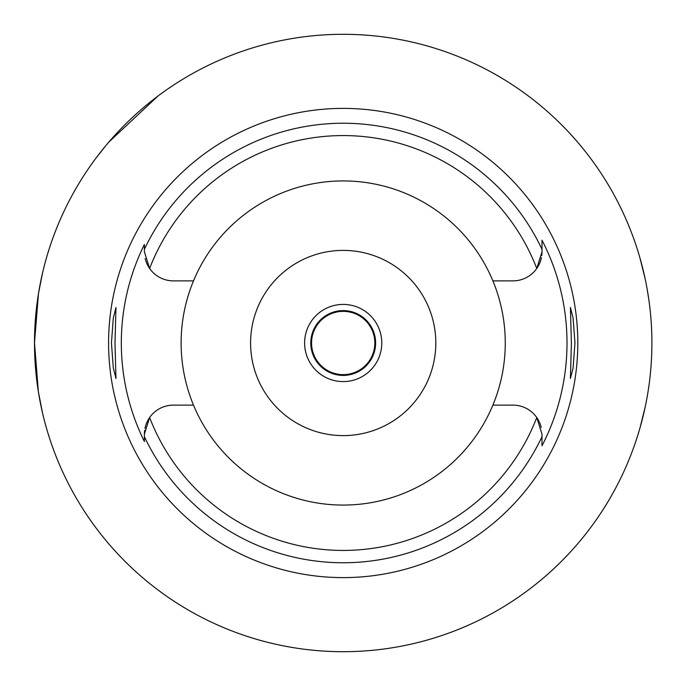 <?xml version="1.0" encoding="UTF-8"?>
<svg xmlns="http://www.w3.org/2000/svg" width="686" height="686" viewBox="0 0 686 686"><rect width="100%" height="100%" fill="white"/><g stroke="black" fill="none" stroke-linecap="round" stroke-linejoin="round"><path stroke-width="1.03" d="M343.197 180.933A162.067 162.067 0 0 0 193.503 405.126A162.067 162.067 0 0 0 492.882 405.126A162.067 162.067 0 0 0 343.197 180.933M492.882 280.874L512.982 280.874A29.018 29.018 0 0 0 541.417 257.636M193.503 280.874L173.412 280.874A29.018 29.018 0 0 1 149.617 268.466L144.394 251.856L144.394 249.335A219.76 219.76 0 0 1 542 249.335L542 240.203A223.808 223.808 0 0 1 542 445.797L541.991 436.665A219.76 219.76 0 0 1 144.394 436.665L144.394 441.527A221.878 221.878 0 0 1 144.394 244.473L144.394 251.856M145.166 258.536A29.018 29.018 0 0 0 149.617 268.466A207.429 207.429 0 0 1 536.769 268.466L542 251.856L542 249.43M492.882 405.126L512.982 405.126A29.018 29.018 0 0 1 536.769 417.534A207.429 207.429 0 0 1 149.617 417.534A29.018 29.018 0 0 0 144.969 428.364M144.635 430.396A29.018 29.018 0 0 0 144.394 434.144L149.617 417.534A29.018 29.018 0 0 1 173.412 405.126L193.503 405.126M541.22 427.464A29.018 29.018 0 0 0 536.769 417.534L542 434.144L541.991 436.665M144.394 441.527L144.394 434.144M144.394 244.473L144.394 249.335M343.197 108.388A234.612 234.612 0 0 0 108.577 343A234.612 234.612 0 0 0 343.197 577.612A234.612 234.612 0 0 0 577.809 343A234.612 234.612 0 0 0 343.197 108.388M114.991 343L115.968 307.5L113.327 317.884L111.441 343L113.301 367.979L115.968 378.5L114.991 343M574.954 343L573.084 318.021L570.418 307.5L571.395 343L570.418 378.5L573.059 368.116L574.954 343M542 445.797L542 436.45M541.751 255.604A29.018 29.018 0 0 0 542 251.856L542 249.335M343.197 250.39A92.61 92.61 0 0 0 250.587 343A92.61 92.61 0 0 0 343.197 435.61A92.61 92.61 0 0 0 435.807 343A92.61 92.61 0 0 0 343.197 250.39M343.197 304.413A38.587 38.587 0 0 0 304.61 343A38.587 38.587 0 0 0 343.197 381.588A38.587 38.587 0 0 0 381.785 343A38.587 38.587 0 0 0 343.197 304.413M343.197 310.587A32.413 32.413 0 0 0 310.784 343A32.413 32.413 0 0 0 343.197 375.413A32.413 32.413 0 0 0 375.611 343A32.413 32.413 0 0 0 343.197 310.587M645.2 406.952L639.995 427.893A308.7 308.7 0 0 1 34.497 343A308.7 308.7 0 0 1 343.197 34.3A308.7 308.7 0 0 1 651.897 343A308.7 308.7 0 0 1 343.197 651.7M335.222 651.597A308.7 308.7 0 0 1 42.412 412.458L38.365 391.757L34.497 342.846L38.459 293.694L42.412 273.543M96.237 157.78L106.056 145.355M108.697 142.225L157.977 96.04M639.995 258.108L645.132 278.73M647.07 288.66L648.776 299.242M647.284 396.174L647.13 397.005M343.197 374.642A31.642 31.642 0 0 0 374.839 343A31.642 31.642 0 0 0 343.197 311.358A31.642 31.642 0 0 0 311.555 343A31.642 31.642 0 0 0 343.197 374.642"/></g></svg>
